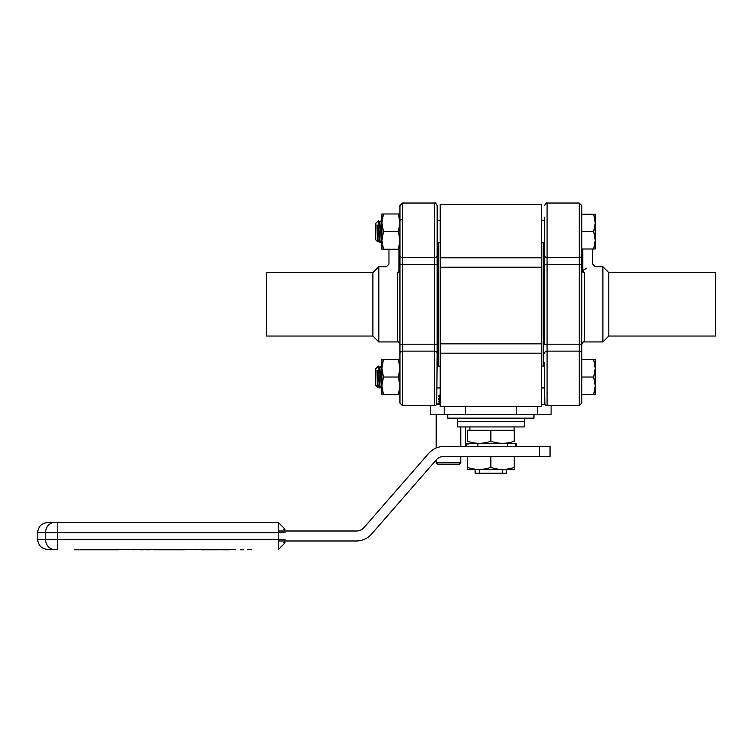 <?xml version="1.0" encoding="UTF-8"?>
<svg xmlns="http://www.w3.org/2000/svg" width="753" height="753" viewBox="0 0 753 753"><rect width="100%" height="100%" fill="white"/><g stroke="black" fill="none" stroke-linecap="round" stroke-linejoin="round"><path stroke-width="1.13" d="M533.971 414.592L533.971 418.141L447.724 418.141L447.724 414.592M438.5 366.109L438.5 305.511M543.195 242.541L543.195 366.109M516.219 406.554L516.219 414.592L537.52 414.592L537.52 406.554M516.219 414.592L430.603 414.592L430.603 405.622M551.102 405.622L551.102 414.592L537.52 414.592M440.204 353.185L440.204 406.554L541.501 406.554L541.501 353.185L440.204 353.185L440.204 204.468L541.501 204.468L541.501 353.185M544.541 391.4L544.937 404.446L541.501 404.446M440.204 404.446L436.759 404.446L437.154 353.411A2.541 2.306 180 0 0 434.622 351.114L434.622 203.028C435.018 202.265 435.865 203.103 437.154 205.56L437.154 353.411M465.486 414.592L465.486 406.554M378.26 386.524L377.667 387.174L375.775 385.282L375.775 368.772L378.439 366.109L379.465 387.936L381.46 386.524L381.893 382.825M378.091 377.027C377.818 390.12 377.535 390.12 377.253 377.027L377.037 370.297L378.439 371.878M378.439 366.485L380.171 387.946M375.775 368.772L378.439 366.109L379.86 367.53L381.394 386.524M379.211 373.686L379.7 367.841L381.093 366.109L381.893 376.961M381.413 368.085L381.093 366.109L381.893 366.429M593.675 214.247L595.228 214.247L595.228 248.989L593.675 248.989L595.228 240.301L593.675 231.613L595.228 222.935L593.675 214.247L581.749 214.247L581.749 205.56L581.749 394.393L593.675 394.393L595.228 385.715L593.675 377.027L581.749 377.027M593.675 377.027L595.228 368.349L595.228 394.393L593.675 394.393M593.675 359.661L595.228 359.661L595.228 368.349L593.675 359.661L581.749 359.661M377.037 370.297L378.1 386.223L379.465 387.936M379.804 367.53L381.065 366.127M381.893 385.847L381.893 394.657L383.465 394.657L381.893 385.847L383.465 377.027L381.893 368.208L381.893 385.847M381.893 359.397L381.893 368.208L383.465 359.397L381.893 359.397M398.375 394.676L383.465 394.657L398.375 394.676L399.947 385.847L398.375 377.027L383.465 377.027M398.375 377.027L399.947 368.208L398.375 359.397L383.465 359.397M398.375 359.397L399.947 359.397M460.808 462.86L459.142 464.526L437.841 464.526L436.175 462.86L460.808 462.86L460.808 456.431M440.204 394.619L438.368 396.285L440.204 396.2M440.204 398.375L438.368 398.638L440.204 399.316M440.204 398.798L438.368 399.052M440.204 401.038L438.368 401.302L440.204 401.98M440.204 401.462L438.368 401.716L440.204 402.742M440.204 403.702L438.387 403.937L438.491 404.446M440.204 404.116L438.368 404.38M438.368 396.285L440.204 396.285M440.204 397.415L438.387 396.417L440.204 396.652M439.592 401.509L440.204 401.556M439.592 404.173L440.204 404.22M440.204 400.078L438.387 401.274M524.295 418.141L524.295 421.52L457.41 421.52L457.41 426.932L524.295 426.932L524.295 421.52L457.41 421.52L457.41 418.141M539.732 446.444L550.038 446.444L550.038 456.431L539.732 456.431L539.732 446.444L507.447 446.444L515.664 446.444L515.664 443.404L516.304 443.404L516.304 446.444M466.615 443.95L466.615 446.444L477.882 446.444L443.922 446.444A20.209 20.209 0 0 0 428.692 453.372L364.028 527.533A10.118 10.118 0 0 1 356.404 531.006L278.422 531.006M278.422 540.983L356.348 540.983A20.209 20.209 0 0 0 371.577 534.056L436.251 459.895A10.118 10.118 0 0 1 443.875 456.431L539.732 456.431M469.928 430.302L469.928 426.932M468.78 443.95L465.486 443.95L465.486 426.932M514.271 441.239C514.271 443.988 514.271 443.988 514.271 441.239C506.487 443.988 498.674 443.988 490.852 441.239C483.059 443.988 475.256 443.988 467.425 441.239C467.425 443.988 467.425 443.988 467.425 441.239L467.425 430.302L514.271 430.302L514.271 441.606M490.852 441.239L490.852 430.302M465.401 446.444L465.486 443.404M466.615 443.404L515.664 443.404M477.882 443.404L477.882 446.444L507.447 446.444L507.447 443.404M514.271 469.364L467.425 469.364M490.852 456.431L490.852 467.368C498.674 470.117 506.487 470.117 514.271 467.368C514.271 470.117 514.271 470.117 514.271 467.368L514.271 468.084M514.271 467.368L514.271 456.431M490.852 467.368C483.059 470.117 475.256 470.117 467.425 467.368L467.425 456.431M467.425 467.368C467.425 470.117 467.425 470.117 467.425 467.368L467.425 468.084M215.443 549.812L202.896 549.812M228.968 549.474L190.763 549.474M196.382 549.812L195.799 549.474M229.524 549.812L80.383 549.474M80.383 549.812L90.068 549.812M86.906 549.812L88.43 549.812M90.464 549.812L115.981 549.812M116.244 549.812L133.676 549.474M133.874 549.474L157.763 549.474M139.898 549.812L143.362 549.812M157.763 549.812L184.419 549.812M177.492 549.812L181.087 549.812M92.835 549.812L99.801 549.812M229.524 549.474L235.303 549.812M240.376 549.812L243.445 549.812M57.36 549.474L47.768 549.474L57.36 549.474L57.36 539.355L278.422 539.355L278.422 522.516L57.36 522.516L278.422 522.516L285.076 529.171L283.74 529.237L284.775 531.006L283.74 529.237M122.965 549.812L126.683 549.474M154.186 549.812L156.756 549.812M117.252 549.812L118.089 549.812M100.017 549.812L101.335 549.812M74.425 549.812L76.825 549.812M216.356 549.812L201.729 549.812M195.799 549.812L195.074 549.474M284.775 540.983L283.74 542.753L285.076 542.819L278.422 549.474L278.422 539.355L285.076 539.355M57.36 522.516L47.768 522.516L57.36 522.516L57.36 539.355L45.556 539.355L45.556 532.635L37.65 532.635L37.65 539.355L45.556 539.355A10.118 8.857 90 0 0 54.414 549.474M283.74 542.753L284.559 541.435M285.076 529.171L278.422 522.516M278.422 549.474L285.076 542.819M247.483 549.812L251.549 549.474M165.698 549.474L167.787 549.474M173.642 549.812L176.268 549.812M106.86 549.812L113.919 549.812M167.787 549.812L169.745 549.474M169.745 549.812L170.922 549.812M162.441 549.812L164.822 549.474M148.228 549.812L149.301 549.812M146.101 549.812L147.419 549.812M136.152 549.812L136.848 549.474M133.676 549.812L134.288 549.812M128.932 549.812L131.022 549.474M85.418 549.812L86.736 549.812M77.239 549.812L79.206 549.812M202.896 549.972L202.256 549.812M475.124 469.533L475.124 473.185L502.298 473.185L502.298 469.533M479.397 469.533L479.397 473.185M506.581 469.533L506.581 473.185L502.298 473.185M547.083 405.622L579.217 405.622L579.217 344.206L547.083 344.206L547.083 405.622C546.386 404.86 546.556 407.288 544.541 403.081L544.541 362.654M581.749 344.206L579.217 344.206L579.217 257.535L547.083 257.535L547.083 344.206L544.541 344.206L544.541 217.241M608.81 304.325L608.81 336.036L715.35 336.036L715.35 272.614L608.81 272.614L608.81 304.325M592.743 248.989L592.743 264.162L595.284 266.694L602.889 266.694L602.889 341.947L608.81 336.036M544.541 245.996L544.541 264.435L581.749 264.435L581.749 248.989L593.675 248.989M581.749 377.046L581.749 403.081L579.217 405.622L581.749 403.081M581.749 214.247L581.749 205.56L579.217 203.028L547.083 203.028L547.083 257.535A2.541 2.306 180 0 1 544.541 255.229M582.794 248.989L582.794 270.478L581.749 270.478A2.541 2.137 180 0 0 584.29 272.614C598.607 265.103 598.607 265.103 584.29 272.614A2.541 1.402 65 0 1 582.794 270.478C595.783 262.439 595.783 262.439 582.794 270.478L586.756 268.228M379.38 377.027L380.143 387.936M381.432 368.433L381.498 369.309M378.439 221.071L379.841 240.207M379.211 228.272L379.804 222.116L381.093 220.695L381.489 223.829M378.26 241.111L377.667 241.76L375.775 239.878L375.775 223.359L378.571 220.695L379.86 222.116L381.394 241.12M378.091 231.613C377.818 244.716 377.535 244.716 377.253 231.613L377.037 224.893L378.439 226.465L379.465 242.522L381.46 241.111L381.893 237.411M379.38 231.613L380.171 242.541M375.775 223.359L378.439 220.695L378.439 226.465M381.093 220.695L381.771 220.695L381.093 220.695L381.893 231.557M593.675 231.613L581.749 231.613M377.037 224.893L378.1 240.809L379.465 242.522M398.911 270.478L399.947 270.478A2.541 2.137 -0 0 1 397.415 272.614C383.098 265.103 383.098 265.103 397.415 272.614A2.541 1.402 115 0 0 398.911 270.478C385.913 262.439 385.913 262.439 398.911 270.478L398.911 249.234M437.154 362.654L437.154 344.206L402.488 344.206L402.488 405.622L434.622 405.622L434.622 351.114L402.488 351.114A2.541 2.306 0 0 0 399.947 353.411L399.947 205.56L402.488 203.028L402.488 264.435L437.154 264.435L437.154 245.996M372.895 336.036L372.895 272.614L378.815 266.694L378.815 341.947L372.895 336.036L266.355 336.036L266.355 272.614L372.895 272.614M399.947 403.081L402.488 405.622L399.947 403.081L399.947 353.411M399.947 245.996L399.947 255.229A2.541 2.306 0 0 0 402.488 257.535L434.622 257.535A2.541 2.306 180 0 0 437.154 255.229M437.154 217.241L437.154 205.56C435.865 203.103 435.018 202.265 434.622 203.028L402.488 203.028L399.947 205.56M438.5 304.325L438.5 242.541M381.893 394.657L383.465 394.676M381.893 240.423L381.893 249.234L383.465 249.234L381.893 240.423L383.465 231.604L381.893 222.784L381.893 240.423M381.893 213.974L381.893 222.784L383.465 213.974L381.893 213.974M399.947 249.234L383.465 249.234M398.375 249.234L399.947 240.423L398.375 231.604L399.947 222.784L398.375 213.974L383.465 213.974M398.375 213.974L399.947 213.974M398.375 231.604L383.465 231.604M541.501 257.837L440.204 257.837M541.501 267.183L440.204 267.183M541.501 343.848L440.204 343.848M444.185 414.592L444.185 406.554M285.076 532.635L45.556 532.635A10.118 8.857 -90 0 1 54.414 522.516M584.29 272.614L584.29 341.947C583.744 341.231 582.897 342.078 581.749 344.488M581.749 255.229A2.541 2.306 -0 0 1 579.217 257.535L579.217 203.028L581.749 205.56M544.541 353.411A2.541 2.306 180 0 1 547.083 351.114L579.217 351.114A2.541 2.306 -0 0 1 581.749 353.411M399.947 344.488C398.798 342.078 397.961 341.231 397.415 341.947L397.415 272.614M402.488 219.584A2.541 1.064 180 0 0 399.947 220.648M399.947 264.435L402.488 264.435L402.488 344.206L399.947 344.206M437.154 387.946L440.204 387.946M541.501 387.946L544.541 387.946M437.154 366.109L440.204 366.109M541.501 366.109L544.541 366.109M460.808 446.444L460.808 426.932M436.175 462.86L436.175 459.979M436.175 447.997L436.175 414.592M438.387 403.937L439.987 402.817M438.387 398.61L439.987 397.49M438.387 399.081L439.987 400.201M514.101 430.302L514.101 426.932M37.65 539.355C38.252 545.501 41.622 548.881 47.768 549.474M37.65 532.635C38.252 526.488 41.622 523.109 47.768 522.516M547.083 203.028C546.687 202.265 545.84 203.103 544.541 205.56C545.84 203.103 546.687 202.265 547.083 203.028M584.29 341.947L602.889 341.947M608.81 272.614L602.889 266.694M381.093 366.109L381.771 366.109M437.154 220.695L440.204 220.695L437.154 220.695M541.501 220.695L544.541 220.695L541.501 220.695M437.154 242.541L440.204 242.541M541.501 242.541L544.541 242.541M379.804 222.116L381.065 220.714M397.415 341.947L378.815 341.947M388.962 249.234L388.962 264.162L386.421 266.694L378.815 266.694M434.622 405.622C435.319 404.86 435.149 407.288 437.154 403.081"/></g></svg>
